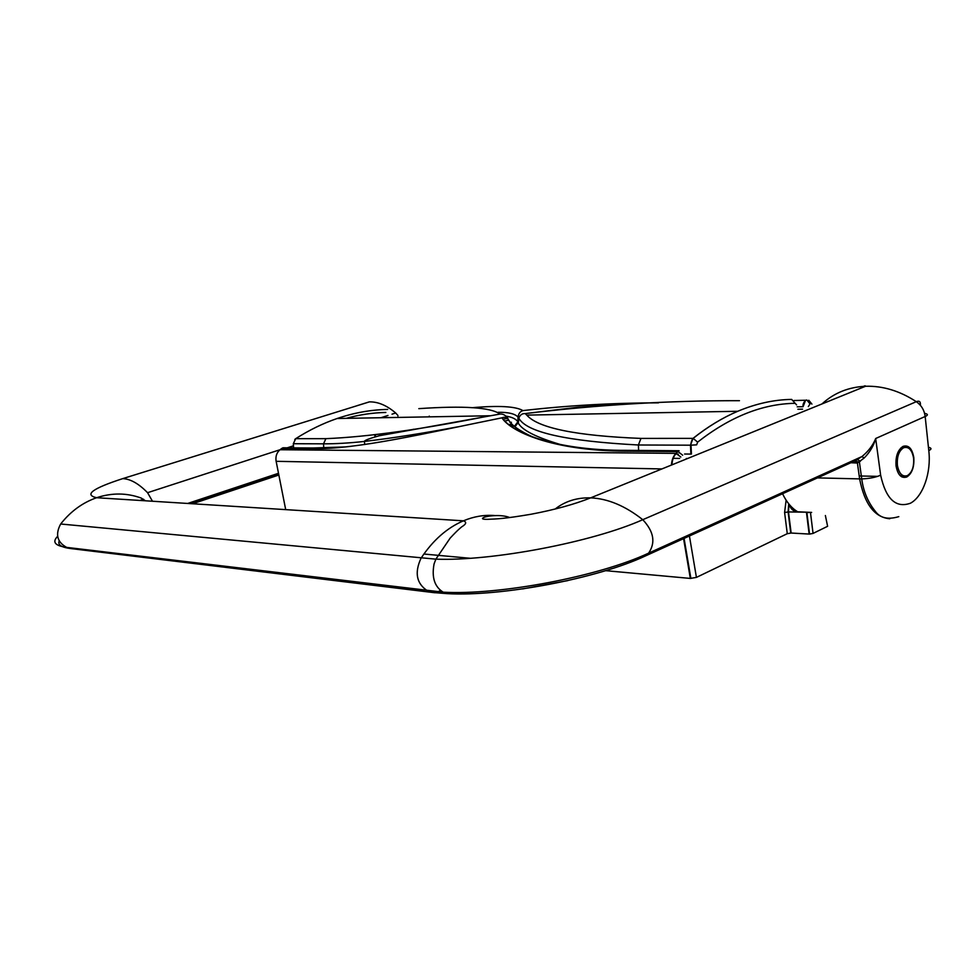 <?xml version="1.0" encoding="UTF-8"?>
<svg xmlns="http://www.w3.org/2000/svg" width="980" height="980" viewBox="0 0 980 980"><rect width="100%" height="100%" fill="white"/><g stroke="black" fill="none" stroke-linecap="round" stroke-linejoin="round"><path stroke-width="1.47" d="M889.803 518.751C874.626 517.428 864.556 504.137 859.619 478.889L817.442 477.897M821.975 403.944L822.22 403.723C834.139 392.907 848.582 387.088 865.524 386.267C882.808 385.752 899.738 390.885 916.312 401.678C921.421 405.291 924.373 410.228 925.169 416.488L875.74 438.477C873.009 445.202 868.439 451.216 862.033 456.509L854.732 461.078M906.831 476.966L906.782 476.991C901.318 478.62 897.741 474.92 896.051 465.88C895.463 456.3 897.815 449.796 903.095 446.353C908.607 444.785 912.172 448.509 913.801 457.538C914.377 467.007 912.062 473.475 906.831 476.966M782.555 493.724C786.56 502.14 791.607 508.155 797.696 511.793L811.636 512.418L797.696 511.793C793.359 511.401 790.578 508.988 789.353 504.565M875.74 438.477L875.667 438.526C873.658 445.888 869.774 452.417 864.029 458.126L857.414 463.026L855.038 460.992M397.929 415.483L395.675 412.984C386.708 405.353 377.9 401.653 369.276 401.886L357.026 405.696M860.367 388.362C863.858 385.961 865.585 385.263 865.524 386.267L590.646 497.865C607.845 498.587 625.216 505.864 642.77 519.694L916.312 401.678C919.375 400.465 920.722 401.653 920.342 405.255M928.428 447.223C931.686 448.068 931.808 449.171 928.783 450.555C931.441 472.421 923.087 496.48 910.481 503.206C895.855 508.412 885.908 499.077 880.628 475.165C875.838 477.346 869.554 478.595 861.751 478.914L859.619 478.889L857.414 463.026L850.848 462.744M928.783 450.555L925.169 416.488C928.281 415.14 928.085 414.087 924.593 413.327M145.481 500.805L141.157 498.036C126.702 492.805 111.855 492.695 96.616 497.718C82.577 502.63 70.597 511.389 60.674 524.006L435.867 559.151C491.678 561.32 592.349 542.234 642.77 519.694C653.844 531.503 655.792 542.651 648.601 553.149L862.033 456.509L864.029 458.126M60.674 524.006C55.113 534.308 57.097 542.112 66.665 547.391L443.205 592.19C499.09 595.387 598.78 576.546 648.601 553.149L645.342 555.979L857.635 459.669L860.342 461.298M897.423 465.512C896.761 456.803 898.819 450.886 903.597 447.75C908.619 446.317 911.939 449.71 913.556 457.917C914.217 466.566 912.16 472.458 907.394 475.619C902.409 477.101 899.089 473.732 897.423 465.512M825.38 515.541L827.61 526.297L813.057 533.414L809.541 534.088L791.142 533.034L787.271 533.696L696.425 577.392L689.418 535.974M560.805 444.626C536.268 437.35 522.095 430.171 518.31 423.091L518.837 418.203C519.988 414.957 522.107 413.413 525.182 413.585L526.762 415.091C537.983 428.027 576.044 435.806 640.969 438.415L638.397 444.994L690.471 445.19L693.019 438.379C707.695 426.729 722.603 417.701 737.732 411.282L737.732 411.282C755.984 403.638 773.955 399.681 791.668 399.411L796.569 404.887M684.579 454.022L690.888 454.083L690.471 445.19L696.633 444.846L697.638 442.127L693.13 438.379C707.768 426.729 722.64 417.688 737.732 411.282L526.762 415.104L525.243 413.585C597.555 404.813 668.96 400.526 739.459 400.698M516.093 425.553L514.88 425.749L517.893 421.78L518.004 417.027C518.604 413.474 520.258 411.343 522.965 410.62L523.075 410.583C567.481 405.5 612.623 402.915 658.499 402.854M605.579 570.666L690.337 578.421L696.425 577.392M470.13 558.269L423.887 554.031M517.844 429.755L516.215 429.497M794.008 400.526L805.585 400.244C803.514 402.523 802.681 404.679 803.086 406.7L805.585 400.244L806.883 400.036L810.043 403.907L808.316 406.59M316.577 448.644L312.975 448.019L311.812 448.656C356.953 449.698 426.276 433.062 501.968 417.823C510.225 431.237 551.703 450.837 625.767 451.168L677.842 451.584L679.115 450.739L675.967 453.373L680.818 456.999M661.917 468.93L276.127 461.31C275.38 456.484 276.679 452.625 279.998 449.734L282.877 447.799L285.352 447.811M514.88 425.749L518.31 423.091M501.968 417.823L502.005 417.799C504.725 416.635 506.991 417.443 508.804 420.2L504.614 420.996M457.403 426.913C422.907 433.344 391.902 438.195 364.364 441.441C364.376 440.424 369.35 438.513 379.285 435.733L500.021 414.062C502.924 413.756 505.558 415.202 507.922 418.374L502.997 419.158M364.768 444.504L364.364 441.441C349.223 443.07 335.613 443.866 323.535 443.83L293.351 443.72L295.678 438.685C309.202 430.073 323.008 423.348 337.096 418.521L489.755 415.765C422.441 429.301 367.819 436.933 325.875 438.66L323.535 443.83L323.743 447.75M397.929 416.708L397.856 417.431M500.021 414.062C490.796 407.374 463.736 405.573 418.815 408.648M381.869 409.64C367.035 410.449 352.102 413.413 337.096 418.521L337.096 418.521C354.099 412.752 370.954 409.726 387.663 409.432M293.547 447.872L293.351 443.524M640.969 438.415L693.13 438.379C692.468 438.244 690.251 444.185 691.01 445.177L691.427 454.071M494.422 515.517C484.083 514.745 473.744 516.509 463.418 520.821C447.002 527.877 432.854 540.36 420.996 558.294C414.295 572.908 416.537 583.798 427.733 590.965L432.082 592.447L447.088 593.635C501.184 596.759 597.163 578.629 645.342 555.979L642.231 557.351M880.628 475.165L875.667 438.526M57.624 536.33C51.952 542.087 54.966 545.774 66.665 547.391L70.376 548.518L434.899 592.753M555.109 509.061C565.068 501.233 576.914 497.509 590.646 497.865C574.28 504.369 554.386 509.833 530.976 514.255C504.553 518.726 497.264 518.959 487.391 519.327C482.834 519.376 481.462 518.849 483.275 517.734C485.798 516.019 501.111 513.986 509.71 517.538M823.335 403.393L822.22 403.723M438.011 591.908L440.241 590.413M143.546 499.237L139.822 500.449M671.484 465.047C671.717 460.086 673.211 456.19 675.967 453.373L279.998 449.734L147.564 492.695C138.744 483.655 130.475 478.963 122.757 478.62C92.561 488.42 83.851 494.79 96.616 497.718L463.418 520.821C466.872 522.058 466.309 524.067 461.727 526.836C460.833 527.693 458.738 528.882 450.126 538.155L435.867 559.151L434.079 563.929C431.543 577.404 434.581 586.824 443.205 592.19L447.088 593.635L450.935 593.782M287.226 447.823L293.449 445.827M380.914 417.737L387.982 415.459M392.012 414.16L395.675 412.984M147.564 492.695L152.488 501.246M187.682 503.463L278.492 473.291M278.761 474.663L191.566 503.708M72.655 548.8L70.376 548.518C61.348 547.33 57.612 544.807 59.192 540.936M813.057 533.414L810.46 512.381M518.837 418.203C526.505 432.266 566.354 441.196 638.397 444.994L638.605 450.433M802.559 409.162L797.892 409.248M787.271 533.696L784.6 512.479L788.484 511.928L788.937 504.075M791.142 533.034L788.484 511.928L806.442 512.197M508.755 424.634L510.605 424.316L513.569 427.929M675.281 454.095L678.283 454.12M802.522 406.725L797.157 406.823M690.337 578.421L683.575 538.633M276.029 460.759L285.695 509.637M508.804 420.2C511.793 425.443 519.768 431.029 532.716 436.945M784.6 512.479L786.119 500.192M697.638 442.127C730.076 416.745 762.526 403.821 795.013 403.319M630.961 451.204L627.029 450.347L625.767 451.168M809.149 534.076L806.503 512.736L809.897 512.344M311.812 448.656L281.726 448.411L280.917 449.036M429.252 416.12L429.191 416.855M506.182 416.194C511.977 417.051 515.884 418.913 517.893 421.78M518.004 417.027C514.966 413.756 508.351 412.176 498.183 412.286M346.087 418.362C359.452 414.687 372.706 412.715 385.851 412.458M345.23 446.917L312.975 448.019L285.168 447.811M325.875 438.66L295.678 438.685L294.784 439.444M374.715 435.083L375.071 436.737M413.168 429.289L414.675 429.277M511.425 422.294L509.845 422.307M682.668 455.21L678.001 451.584L676.114 453.385C673.444 456.607 672.072 460.429 672.011 464.826M811.918 404.103L808.782 400.244M906.782 476.991L901.796 476.88M877.688 476.366L859.215 475.962M856.557 461.629L859.399 462.021L861.739 478.914C863.356 491.274 867.864 502.054 875.275 511.266C880.138 518.077 887.978 519.865 898.795 516.644M522.561 588.931L567.824 580.601M369.374 401.886L122.757 478.62M856.532 461.592L854.045 461.298M278.835 475.018L192.546 503.769M901.086 447.738L903.597 447.75M899.959 475.459L902.837 475.521M672.795 458.334L679.642 458.42M686.319 458.505L687.556 458.518M502.005 417.799C511.168 431.715 553.627 450.751 627.029 450.347L679.115 450.739M471.968 407.717C498.808 405.377 515.811 406.345 522.965 410.62M788.716 503.794L788.104 511.928L790.75 533.034M611.704 404.863L578.678 407.141L525.182 413.585M519.535 431.274L515.627 427.292M806.834 512.209L809.541 534.088M511.217 426.41L513.973 425.945M375.291 435.01L375.634 436.59M517.746 429.669L516.068 429.412M690.888 578.445L684.077 538.4M393.176 432.499L392.76 433.148"/></g></svg>

